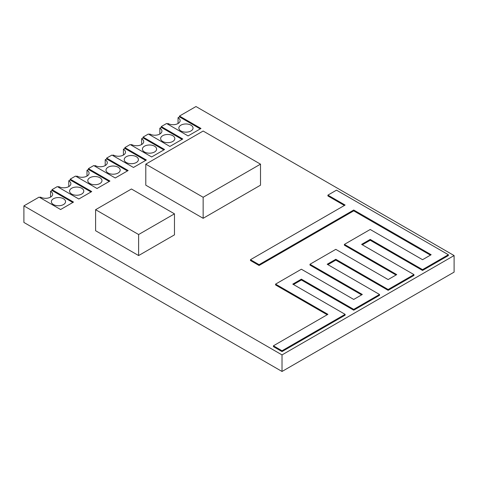 <?xml version="1.0" encoding="UTF-8"?>
<svg xmlns="http://www.w3.org/2000/svg" width="478" height="478" viewBox="0 0 478 478"><rect width="100%" height="100%" fill="white"/><g stroke="black" fill="none" stroke-linecap="round" stroke-linejoin="round"><path stroke-width="0.72" d="M174.47 213.833L174.47 234.859L138.62 255.557L95.6 230.719L95.6 209.693L138.62 234.531L174.47 213.833L131.45 188.995L95.6 209.693M138.62 255.557L138.62 234.531M260.51 164.157L260.51 185.183L203.15 218.303L145.79 185.183L145.79 164.157L203.15 197.271L260.51 164.157L203.15 131.038L145.79 164.157M203.15 218.303L203.15 197.271M448.364 254.732L448.364 255.557L422.552 270.458L422.552 269.634L448.364 254.732L336.512 190.154L327.908 195.12L345.116 205.056L250.472 259.697L259.076 264.663L353.72 210.021L431.156 254.732L422.552 259.697L370.211 229.482L344.399 244.383L396.74 274.599L388.136 279.57L335.795 249.349L309.983 264.25L362.324 294.472L353.72 299.437L301.379 269.222L275.567 284.123L327.908 314.339L273.416 345.803L282.02 350.768L345.116 314.339L292.775 284.123L301.379 279.152L353.72 309.374L379.532 294.472L327.191 264.25L335.795 259.285L388.136 289.501L413.948 274.599L361.607 244.383L370.211 239.412L422.552 269.634M422.552 270.458L370.211 240.243L370.211 239.412M370.211 240.243L362.324 244.796M388.136 289.501L388.136 290.331L413.948 275.43L413.948 274.599M388.136 290.331L335.795 260.11L335.795 259.285M335.795 260.11L327.908 264.663M353.72 309.374L353.72 310.198L379.532 295.296L379.532 294.472M353.72 310.198L301.379 279.983L301.379 279.152M301.379 279.983L293.492 284.535M282.02 350.768L282.02 351.599L345.116 315.169L345.116 314.339M282.02 351.599L273.416 346.628L273.416 345.803M327.191 314.751L275.567 284.948L275.567 284.123M361.607 294.884L309.983 265.081L309.983 264.25M396.023 275.011L344.399 245.208L344.399 244.383M430.439 255.144L353.72 210.852L353.72 210.021M353.72 210.852L259.076 265.493L259.076 264.663M259.076 265.493L250.472 260.528L250.472 259.697M344.399 205.468L327.908 195.95L327.908 195.12M63.478 198.764A7.098 4.099 0 0 0 55.741 197.874A7.098 4.099 0 0 0 51.361 201.662A7.098 4.099 0 0 0 58.459 205.761A7.098 4.099 0 0 0 65.558 201.662A7.098 4.099 0 0 0 63.478 198.764M50.572 197.109L50.572 191.314L52.006 190.483L72.799 202.487M39.817 197.522L40.534 197.109A7.098 4.099 0 0 0 48.272 197.994A7.098 4.099 0 0 0 52.652 194.211A7.098 4.099 0 0 0 50.572 191.314M60.61 209.525L39.1 197.109L23.9 205.881L282.02 354.909L454.1 255.557L195.98 106.534L179.489 116.052L200.999 128.474L188.093 135.925L166.583 123.503L161.277 126.568L182.787 138.99L169.881 146.441L148.371 134.019L143.065 137.084L164.575 149.5L151.669 156.951L130.159 144.535L124.854 147.6L146.364 160.016L133.458 167.467L111.948 155.051L106.642 158.11L128.152 170.532L115.246 177.983L93.736 165.561L88.43 168.626L109.94 181.048L97.034 188.499L75.524 176.077L70.218 179.142L91.728 191.559L78.822 199.009L57.312 186.593L52.006 189.658L73.516 202.075L60.61 209.525M52.006 190.483L52.006 189.658M81.69 188.248A7.098 4.099 0 0 0 73.953 187.358A7.098 4.099 0 0 0 69.573 191.146A7.098 4.099 0 0 0 76.671 195.245A7.098 4.099 0 0 0 83.769 191.146A7.098 4.099 0 0 0 81.69 188.248M68.784 186.593L68.784 180.798L70.218 179.967L91.011 191.977M58.029 187.006L58.746 186.593A7.098 4.099 0 0 0 66.484 187.484A7.098 4.099 0 0 0 70.864 183.695A7.098 4.099 0 0 0 68.784 180.798M70.218 179.967L70.218 179.142M99.902 177.732A7.098 4.099 0 0 0 92.164 176.848A7.098 4.099 0 0 0 87.785 180.63A7.098 4.099 0 0 0 94.883 184.729A7.098 4.099 0 0 0 101.981 180.63A7.098 4.099 0 0 0 99.902 177.732M86.996 176.077L86.996 170.282L88.43 169.457L109.223 181.461M76.241 176.49L76.958 176.077A7.098 4.099 0 0 0 84.696 176.968A7.098 4.099 0 0 0 89.075 173.179A7.098 4.099 0 0 0 86.996 170.282M88.43 169.457L88.43 168.626M118.114 167.222A7.098 4.099 0 0 0 110.376 166.332A7.098 4.099 0 0 0 105.997 170.12A7.098 4.099 0 0 0 113.095 174.213A7.098 4.099 0 0 0 120.193 170.12A7.098 4.099 0 0 0 118.114 167.222M105.208 165.561L105.208 159.772L106.642 158.941L127.435 170.945M94.453 165.98L95.17 165.561A7.098 4.099 0 0 0 102.907 166.452A7.098 4.099 0 0 0 107.287 162.663A7.098 4.099 0 0 0 105.208 159.772M106.642 158.941L106.642 158.11M136.326 156.706A7.098 4.099 0 0 0 128.588 155.816A7.098 4.099 0 0 0 124.208 159.604A7.098 4.099 0 0 0 131.307 163.703A7.098 4.099 0 0 0 138.405 159.604A7.098 4.099 0 0 0 136.326 156.706M123.42 155.051L123.42 149.256L124.854 148.425L145.647 160.429M112.665 155.464L113.382 155.051A7.098 4.099 0 0 0 121.119 155.936A7.098 4.099 0 0 0 125.499 152.153A7.098 4.099 0 0 0 123.42 149.256M124.854 148.425L124.854 147.6M154.537 146.19A7.098 4.099 0 0 0 146.8 145.3A7.098 4.099 0 0 0 142.42 149.088A7.098 4.099 0 0 0 149.518 153.187A7.098 4.099 0 0 0 156.617 149.088A7.098 4.099 0 0 0 154.537 146.19M141.631 144.535L141.631 138.739L143.065 137.909L163.858 149.919M130.876 144.948L131.593 144.535A7.098 4.099 0 0 0 139.331 145.426A7.098 4.099 0 0 0 143.711 141.637A7.098 4.099 0 0 0 141.631 138.739M143.065 137.909L143.065 137.084M172.749 135.674A7.098 4.099 0 0 0 165.012 134.79A7.098 4.099 0 0 0 160.632 138.572A7.098 4.099 0 0 0 167.73 142.671A7.098 4.099 0 0 0 174.829 138.572A7.098 4.099 0 0 0 172.749 135.674M159.843 134.019L159.843 128.224L161.277 127.399L182.07 139.403M149.088 134.438L149.805 134.019A7.098 4.099 0 0 0 157.543 134.91A7.098 4.099 0 0 0 161.923 131.121A7.098 4.099 0 0 0 159.843 128.224M161.277 127.399L161.277 126.568M167.3 123.922L168.017 123.503A7.098 4.099 180 0 0 175.755 124.394A7.098 4.099 180 0 0 180.134 120.611A7.098 4.099 180 0 0 178.055 117.713L179.489 116.883L179.489 116.052M454.1 255.557L454.1 272.119L282.02 371.466L23.9 222.443L23.9 205.881M190.961 125.164A7.098 4.099 180 0 1 193.04 128.062A7.098 4.099 180 0 1 185.942 132.155A7.098 4.099 180 0 1 178.844 128.062A7.098 4.099 180 0 1 183.223 124.274A7.098 4.099 180 0 1 190.961 125.164M178.055 123.503L178.055 117.713M179.489 116.883L200.282 128.887M282.02 371.466L282.02 354.909"/></g></svg>

